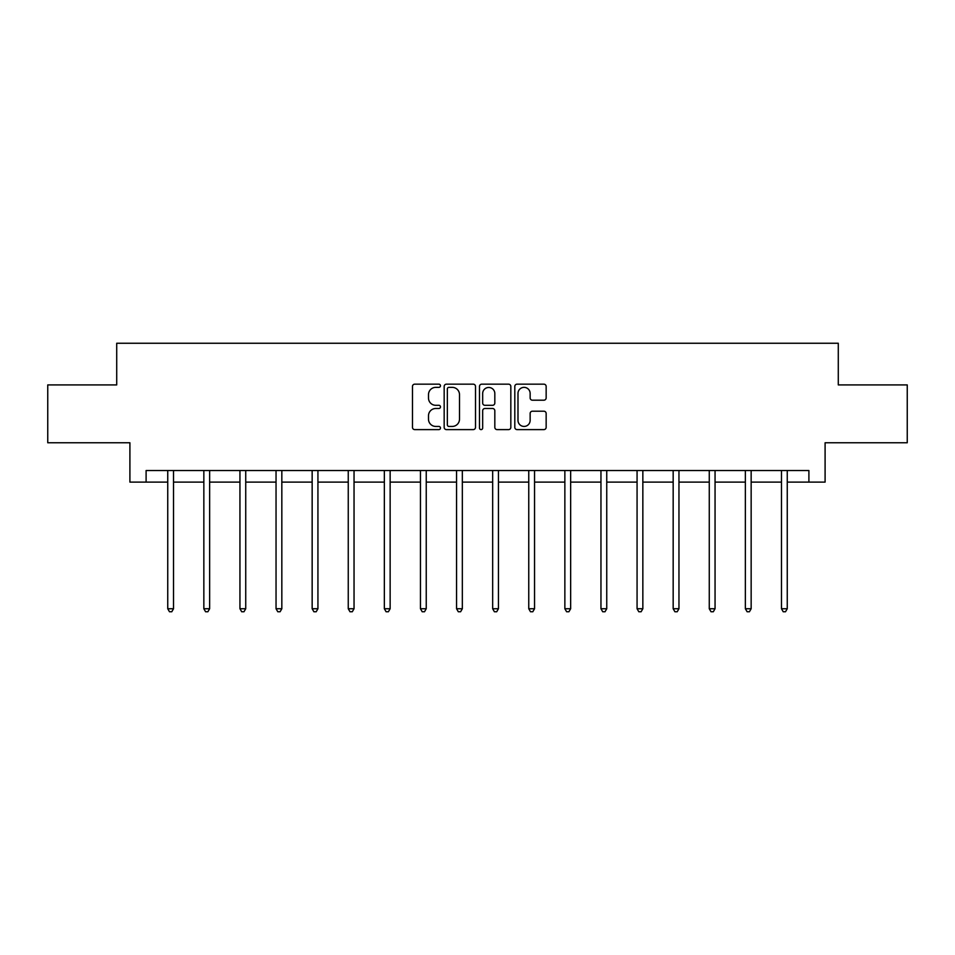 <?xml version="1.0" encoding="UTF-8"?>
<svg xmlns="http://www.w3.org/2000/svg" width="955" height="955" viewBox="0 0 955 955"><rect width="100%" height="100%" fill="white"/><g stroke="black" fill="none" stroke-linecap="round" stroke-linejoin="round"><path stroke-width="1.43" d="M440.47 385.772A1.588 1.588 0 0 0 438.882 384.173L414.745 384.173A2.268 2.268 0 0 0 412.476 386.453L412.476 427.339A2.268 2.268 0 0 0 414.745 429.607L438.882 429.607A1.588 1.588 0 0 0 440.47 428.019A1.588 1.588 0 0 0 438.882 426.431L435.755 426.431A7.27 7.27 0 0 1 428.497 419.161L428.497 415.747A7.27 7.27 0 0 1 435.755 408.489L438.882 408.489A1.588 1.588 0 0 0 440.47 406.89A1.588 1.588 0 0 0 438.882 405.302L435.755 405.302A7.27 7.27 0 0 1 428.497 398.032L428.497 394.63A7.27 7.27 0 0 1 435.755 387.36L438.882 387.36A1.588 1.588 0 0 0 440.47 385.772M543.884 400.193A2.268 2.268 0 0 0 546.153 397.925L546.153 386.453A2.268 2.268 0 0 0 543.884 384.173L517.085 384.173A2.268 2.268 0 0 0 514.805 386.453L514.805 427.339A2.268 2.268 0 0 0 517.085 429.607L543.884 429.607A2.268 2.268 0 0 0 546.153 427.339L546.153 413.479A2.268 2.268 0 0 0 543.884 411.211L532.413 411.211A2.268 2.268 0 0 0 530.144 413.479L530.144 420.355A6.076 6.076 0 0 1 524.068 426.431A6.076 6.076 0 0 1 517.992 420.355L517.992 393.436A6.076 6.076 0 0 1 524.068 387.36A6.076 6.076 0 0 1 530.144 393.436L530.144 397.925A2.268 2.268 0 0 0 532.413 400.193L543.884 400.193M146.103 482.108L146.103 470.529L808.897 470.529L808.897 482.108L825.096 482.108L825.096 442.762L907.25 442.762L907.25 384.913L838.287 384.913L838.287 343.251L116.713 343.251L116.713 384.913L47.75 384.913L47.75 442.762L129.904 442.762L129.904 482.108L167.746 482.108M475.506 386.453A2.268 2.268 0 0 0 473.238 384.173L446.439 384.173A2.268 2.268 0 0 0 444.171 386.453L444.171 427.339A2.268 2.268 0 0 0 446.439 429.607L473.238 429.607A2.268 2.268 0 0 0 475.506 427.339L475.506 386.453M481.762 384.173L508.561 384.173A2.268 2.268 0 0 1 510.83 386.453L510.83 427.339A2.268 2.268 0 0 1 508.561 429.607L497.089 429.607A2.268 2.268 0 0 1 494.821 427.339L494.821 410.757A2.268 2.268 0 0 0 492.553 408.489L484.937 408.489A2.268 2.268 0 0 0 482.669 410.757L482.669 428.019A1.588 1.588 0 0 1 481.081 429.607A1.588 1.588 0 0 1 479.494 428.019L479.494 386.453A2.268 2.268 0 0 1 481.762 384.173M173.524 482.108L203.845 482.108M209.634 482.108L239.944 482.108M245.733 482.108L276.043 482.108M281.832 482.108L312.154 482.108M317.931 482.108L348.253 482.108M354.042 482.108L384.352 482.108M390.141 482.108L420.451 482.108M426.24 482.108L456.562 482.108M462.339 482.108L492.661 482.108M498.438 482.108L528.76 482.108M534.549 482.108L564.859 482.108M570.648 482.108L600.958 482.108M606.747 482.108L637.069 482.108M642.846 482.108L673.168 482.108M678.957 482.108L709.267 482.108M715.056 482.108L745.366 482.108M751.155 482.108L781.476 482.108M787.254 482.108L808.897 482.108M448.934 387.36A1.588 1.588 0 0 0 447.346 388.948L447.346 424.844A1.588 1.588 0 0 0 448.934 426.431L452.228 426.431A7.27 7.27 0 0 0 459.498 419.161L459.498 394.63A7.27 7.27 0 0 0 452.228 387.36L448.934 387.36M494.821 393.544A6.076 6.076 0 0 0 488.745 387.467A6.076 6.076 0 0 0 482.669 393.544L482.669 403.034A2.268 2.268 0 0 0 484.937 405.302L492.553 405.302A2.268 2.268 0 0 0 494.821 403.034L494.821 393.544M173.834 470.529L173.691 470.875A2.316 2.316 0 0 0 173.524 471.734L173.524 608.741L167.746 608.741L167.746 471.734A2.316 2.316 0 0 0 167.579 470.875L167.435 470.529M173.524 608.741L171.793 611.749L169.477 611.749L167.746 608.741M209.933 470.529L209.802 470.875A2.316 2.316 0 0 0 209.634 471.734L209.634 608.741L203.845 608.741L203.845 471.734A2.316 2.316 0 0 0 203.678 470.875L203.534 470.529M209.634 608.741L207.892 611.749L205.576 611.749L203.845 608.741M246.032 470.529L245.901 470.875A2.316 2.316 0 0 0 245.733 471.734L245.733 608.741L239.944 608.741L239.944 471.734A2.316 2.316 0 0 0 239.777 470.875L239.645 470.529M245.733 608.741L243.991 611.749L241.687 611.749L239.944 608.741M282.143 470.529L282 470.875A2.316 2.316 0 0 0 281.832 471.734L281.832 608.741L276.043 608.741L276.043 471.734A2.316 2.316 0 0 0 275.876 470.875L275.744 470.529M281.832 608.741L280.101 611.749L277.786 611.749L276.043 608.741M318.242 470.529L318.099 470.875A2.316 2.316 0 0 0 317.931 471.734L317.931 608.741L312.154 608.741L312.154 471.734A2.316 2.316 0 0 0 311.987 470.875L311.843 470.529M317.931 608.741L316.201 611.749L313.885 611.749L312.154 608.741M354.341 470.529L354.21 470.875A2.316 2.316 0 0 0 354.042 471.734L354.042 608.741L348.253 608.741L348.253 471.734A2.316 2.316 0 0 0 348.086 470.875L347.942 470.529M354.042 608.741L352.3 611.749L349.984 611.749L348.253 608.741M390.44 470.529L390.308 470.875A2.316 2.316 0 0 0 390.141 471.734L390.141 608.741L384.352 608.741L384.352 471.734A2.316 2.316 0 0 0 384.185 470.875L384.053 470.529M390.141 608.741L388.399 611.749L386.083 611.749L384.352 608.741M426.539 470.529L426.408 470.875A2.316 2.316 0 0 0 426.24 471.734L426.24 608.741L420.451 608.741L420.451 471.734A2.316 2.316 0 0 0 420.284 470.875L420.152 470.529M426.24 608.741L424.509 611.749L422.194 611.749L420.451 608.741M462.65 470.529L462.507 470.875A2.316 2.316 0 0 0 462.339 471.734L462.339 608.741L456.562 608.741L456.562 471.734A2.316 2.316 0 0 0 456.395 470.875L456.251 470.529M462.339 608.741L460.608 611.749L458.293 611.749L456.562 608.741M498.749 470.529L498.606 470.875A2.316 2.316 0 0 0 498.438 471.734L498.438 608.741L492.661 608.741L492.661 471.734A2.316 2.316 0 0 0 492.494 470.875L492.35 470.529M498.438 608.741L496.707 611.749L494.392 611.749L492.661 608.741M534.848 470.529L534.716 470.875A2.316 2.316 0 0 0 534.549 471.734L534.549 608.741L528.76 608.741L528.76 471.734A2.316 2.316 0 0 0 528.593 470.875L528.461 470.529M534.549 608.741L532.806 611.749L530.491 611.749L528.76 608.741M570.947 470.529L570.815 470.875A2.316 2.316 0 0 0 570.648 471.734L570.648 608.741L564.859 608.741L564.859 471.734A2.316 2.316 0 0 0 564.692 470.875L564.56 470.529M570.648 608.741L568.917 611.749L566.601 611.749L564.859 608.741M607.058 470.529L606.914 470.875A2.316 2.316 0 0 0 606.747 471.734L606.747 608.741L600.958 608.741L600.958 471.734A2.316 2.316 0 0 0 600.791 470.875L600.659 470.529M606.747 608.741L605.016 611.749L602.701 611.749L600.958 608.741M643.157 470.529L643.013 470.875A2.316 2.316 0 0 0 642.846 471.734L642.846 608.741L637.069 608.741L637.069 471.734A2.316 2.316 0 0 0 636.901 470.875L636.758 470.529M642.846 608.741L641.115 611.749L638.8 611.749L637.069 608.741M679.256 470.529L679.124 470.875A2.316 2.316 0 0 0 678.957 471.734L678.957 608.741L673.168 608.741L673.168 471.734A2.316 2.316 0 0 0 673 470.875L672.857 470.529M678.957 608.741L677.214 611.749L674.899 611.749L673.168 608.741M715.355 470.529L715.223 470.875A2.316 2.316 0 0 0 715.056 471.734L715.056 608.741L709.267 608.741L709.267 471.734A2.316 2.316 0 0 0 709.099 470.875L708.968 470.529M715.056 608.741L713.313 611.749L711.009 611.749L709.267 608.741M751.466 470.529L751.322 470.875A2.316 2.316 0 0 0 751.155 471.734L751.155 608.741L745.366 608.741L745.366 471.734A2.316 2.316 0 0 0 745.198 470.875L745.067 470.529M751.155 608.741L749.424 611.749L747.108 611.749L745.366 608.741M787.565 470.529L787.421 470.875A2.316 2.316 0 0 0 787.254 471.734L787.254 608.741L781.476 608.741L781.476 471.734A2.316 2.316 0 0 0 781.309 470.875L781.166 470.529M787.254 608.741L785.523 611.749L783.207 611.749L781.476 608.741"/></g></svg>
